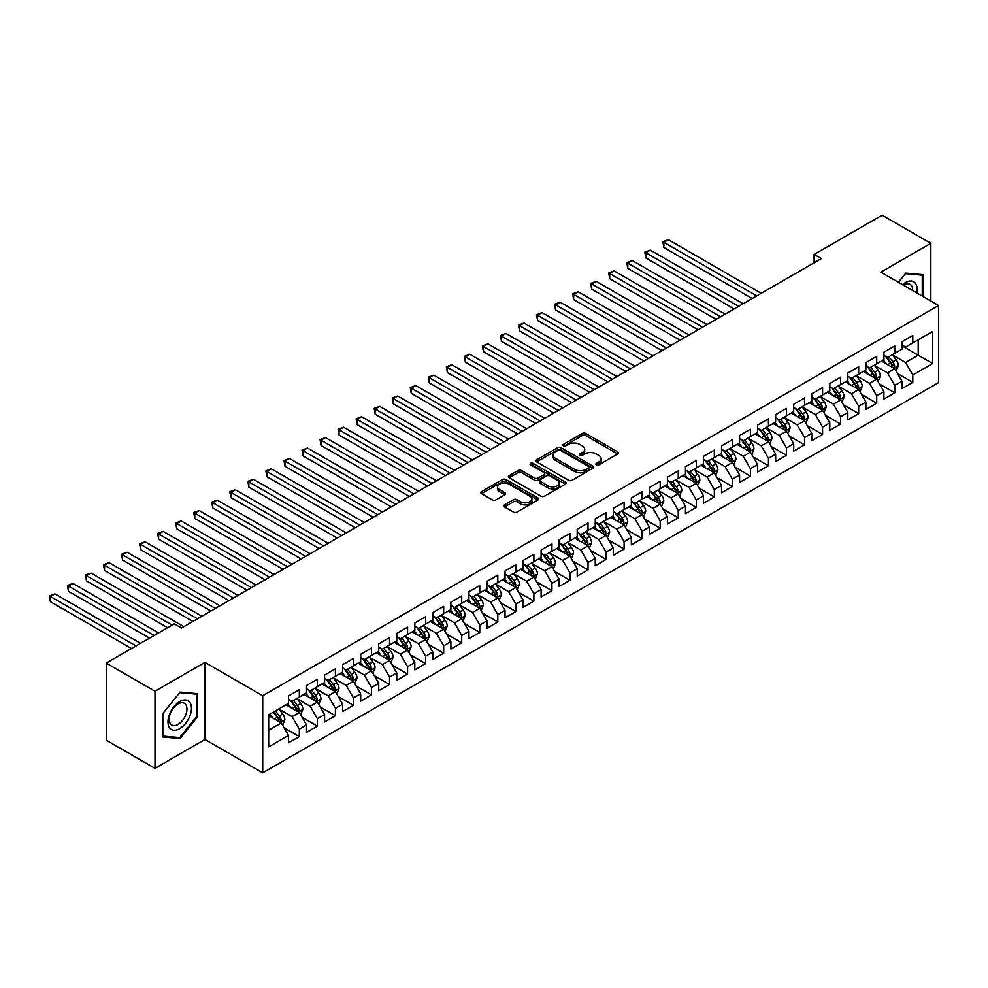 <?xml version="1.0" encoding="UTF-8"?>
<svg xmlns="http://www.w3.org/2000/svg" width="988" height="988" viewBox="0 0 988 988"><rect width="100%" height="100%" fill="white"/><g stroke="black" fill="none" stroke-linecap="round" stroke-linejoin="round"><path stroke-width="1.48" d="M596.369 464.805A1.754 1.013 0 0 0 598.851 464.805L617.673 453.949A2.507 1.445 0 0 0 618.402 452.924A2.507 1.445 0 0 0 617.673 451.899L585.785 433.497A2.507 1.445 0 0 0 582.253 433.497L563.432 444.365A1.754 1.013 0 0 0 562.913 445.069A1.754 1.013 0 0 0 563.432 445.786A1.754 1.013 0 0 0 565.914 445.786L568.347 444.39A8.015 4.631 0 0 1 579.684 444.39L582.34 445.921A8.015 4.631 0 0 1 584.686 449.194A8.015 4.631 0 0 1 582.34 452.467L579.907 453.875A1.754 1.013 0 0 0 579.388 454.579A1.754 1.013 0 0 0 579.907 455.295A1.754 1.013 0 0 0 582.377 455.295L584.822 453.9A8.015 4.631 0 0 1 596.147 453.9L598.814 455.431A8.015 4.631 0 0 1 601.161 458.704A8.015 4.631 0 0 1 598.814 461.976L596.369 463.384A1.754 1.013 0 0 0 595.863 464.088A1.754 1.013 0 0 0 596.369 464.805L596.369 463.384M504.498 504.868A2.507 1.445 0 0 0 503.769 505.893A2.507 1.445 0 0 0 504.498 506.906L513.439 512.08A2.507 1.445 0 0 0 516.983 512.08L537.88 500.014A2.507 1.445 0 0 0 538.621 498.989A2.507 1.445 0 0 0 537.88 497.964L506.004 479.563A2.507 1.445 0 0 0 502.46 479.563L481.564 491.629A2.507 1.445 0 0 0 480.835 492.642A2.507 1.445 0 0 0 481.564 493.667L492.37 499.903A2.507 1.445 0 0 0 495.914 499.903L504.856 494.741A2.507 1.445 0 0 0 505.584 493.716A2.507 1.445 0 0 0 504.856 492.703L499.496 489.603A6.706 3.866 0 0 1 497.532 486.874A6.706 3.866 0 0 1 501.669 483.293A6.706 3.866 0 0 1 508.968 484.132L529.963 496.248A6.706 3.866 0 0 1 531.927 498.989A6.706 3.866 0 0 1 527.79 502.559A6.706 3.866 0 0 1 520.478 501.719L516.983 499.706A2.507 1.445 0 0 0 513.439 499.706L504.498 504.868L504.498 506.906M154.993 691.242L154.993 768.331L204.973 739.481L204.973 662.392L154.993 691.242L106.272 663.121L174.296 623.848L181.508 628.01L821.324 258.621L814.1 254.459L814.1 262.796M204.973 662.392L262.709 695.725L938.6 305.502L938.6 382.591L262.709 772.814L262.709 695.725M930.844 301.019L930.844 243.307L880.864 272.169L938.6 305.502M930.844 243.307L882.123 215.186L814.1 254.459M568.52 480.279A2.507 1.445 0 0 0 572.064 480.279L592.961 468.213A2.507 1.445 0 0 0 593.702 467.188A2.507 1.445 0 0 0 592.961 466.163L561.085 447.762A2.507 1.445 0 0 0 557.541 447.762L536.645 459.828A2.507 1.445 0 0 0 535.916 460.853A2.507 1.445 0 0 0 536.645 461.865L568.52 480.279M531.235 465.187A1.754 1.013 0 0 1 533.014 465.434L533.014 463.347L565.42 482.07A2.507 1.445 0 0 1 566.161 483.083A2.507 1.445 0 0 1 565.42 484.108L544.524 496.174A2.507 1.445 0 0 1 540.979 496.174L509.104 477.772L518.045 472.647L518.045 470.56L509.104 475.722A2.507 1.445 0 0 0 508.375 476.747A2.507 1.445 0 0 0 509.104 477.772L509.104 475.722M518.045 472.647A2.507 1.445 0 0 1 521.59 472.647L521.59 470.56A2.507 1.445 0 0 0 518.045 470.56M521.59 470.56L534.52 478.031A2.507 1.445 0 0 0 538.065 478.031L543.993 474.598A2.507 1.445 0 0 0 544.734 473.573A2.507 1.445 0 0 0 543.993 472.56L530.531 464.78A1.754 1.013 0 0 1 530.025 464.064A1.754 1.013 0 0 1 531.099 463.137A1.754 1.013 0 0 1 533.014 463.347M901.97 345.812L918.21 355.198L918.21 339.773L932.647 331.437L912.801 342.898L912.801 335.5L901.97 341.749L901.97 349.147L894.758 353.321L894.758 345.924L883.927 352.173L883.927 359.57L876.714 363.732L876.714 356.335L865.883 362.584L865.883 369.981L858.671 374.156L858.671 366.758L847.84 373.007L847.84 380.405L840.627 384.567L840.627 377.169L829.797 383.418L829.797 390.816L822.584 394.99L822.584 387.592L811.753 393.841L811.753 401.239L804.541 405.401L804.541 398.003L793.71 404.253L793.71 411.65L786.497 415.825L786.497 408.427L775.666 414.676L775.666 422.074L768.454 426.236L768.454 418.838L757.623 425.087L757.623 432.485L750.411 436.659L750.411 429.261L739.58 435.51L739.58 442.908L732.367 447.07L732.367 439.672L721.536 445.921L721.536 453.319L714.324 457.493L714.324 450.096L703.493 456.345L703.493 463.743L696.281 467.904L696.281 460.507L685.45 466.756L685.45 474.154L678.237 478.328L678.237 470.93L667.406 477.179L667.406 484.577L660.194 488.739L660.194 481.341L649.363 487.59L649.363 494.988L642.151 499.162L642.151 491.765L631.332 498.014L631.332 505.411L624.107 509.573L624.107 502.176L613.289 508.425L613.289 515.822L606.064 519.984L606.064 512.599L595.245 518.848L595.245 526.246L588.021 530.408L588.021 523.01L577.202 529.259L577.202 536.657L569.977 540.819L569.977 533.434L559.159 539.683L559.159 547.08L551.934 551.242L551.934 543.845L541.115 550.094L541.115 557.491L533.891 561.653L533.891 554.268L523.072 560.517L523.072 567.915L515.847 572.077L515.847 564.679L505.029 570.928L505.029 578.326L497.804 582.488L497.804 575.102L486.985 581.352L486.985 588.749L479.76 592.911L479.76 585.514L468.942 591.763L468.942 599.16L461.717 603.322L461.717 595.937L450.899 602.186L450.899 609.571L443.674 613.746L443.674 606.348L432.855 612.597L432.855 619.995L425.63 624.157L425.63 616.759L414.812 623.02L414.812 630.406L407.587 634.58L407.587 627.182L396.768 633.432L396.768 640.829L389.544 644.991L389.544 637.593L378.725 643.855L378.725 651.24L371.5 655.415L371.5 648.017L360.682 654.266L360.682 661.664L353.457 665.826L353.457 658.428L342.638 664.689L342.638 672.075L335.414 676.249L335.414 668.851L324.595 675.1L324.595 682.498L317.37 686.66L317.37 679.262L306.552 685.524L306.552 692.909L299.327 697.083L299.327 689.686L288.508 695.935L288.508 703.333L268.662 714.793L268.662 746.879L288.508 735.418L281.296 722.92L268.662 715.621M932.647 331.437L932.647 363.522L912.801 374.983L905.576 362.485L892.497 354.927M897.549 373.575L912.801 382.381L912.801 374.983M912.801 382.381L901.97 388.63L901.97 381.232L894.758 385.406L887.533 372.896L874.454 365.35M879.505 383.999L894.758 392.804L894.758 385.406M894.758 392.804L883.927 399.053L883.927 391.656L876.714 395.818L869.489 383.319L856.411 375.761M861.462 394.41L876.714 403.215L876.714 395.818M876.714 403.215L865.883 409.464L865.883 402.067L858.671 406.241L851.446 393.73L838.367 386.185M843.419 404.833L858.671 413.639L858.671 406.241M858.671 413.639L847.84 419.888L847.84 412.49L840.627 416.652L833.403 404.154L820.324 396.596M825.375 415.244L840.627 424.05L840.627 416.652M840.627 424.05L829.797 430.299L829.797 422.901L822.584 427.075L815.372 414.565L802.281 407.019M807.332 425.667L822.584 434.461L822.584 427.075M822.584 434.461L811.753 440.722L811.753 433.324L804.541 437.486L797.328 424.988L784.237 417.43M789.289 436.079L804.541 444.884L804.541 437.486M804.541 444.884L793.71 451.133L793.71 443.736L786.497 447.91L779.285 435.399L766.194 427.853M771.245 446.502L786.497 455.295L786.497 447.91M786.497 455.295L775.666 461.557L775.666 454.159L768.454 458.321L761.242 445.823L748.151 438.264M753.202 456.913L768.454 465.719L768.454 458.321M768.454 465.719L757.623 471.968L757.623 464.57L750.411 468.744L743.198 456.234L730.107 448.688M735.158 467.336L750.411 476.13L750.411 468.744M750.411 476.13L739.58 482.391L739.58 474.993L732.367 479.155L725.155 466.657L712.064 459.099M717.115 477.747L732.367 486.553L732.367 479.155M732.367 486.553L721.536 492.802L721.536 485.404L714.324 489.579L707.112 477.068L694.021 469.522M699.084 488.171L714.324 496.964L714.324 489.579M714.324 496.964L703.493 503.225L703.493 495.828L696.281 499.99L689.068 487.492L675.977 479.933M681.041 498.582L696.281 507.387L696.281 499.99M696.281 507.387L685.45 513.637L685.45 506.239L678.237 510.413L671.025 497.903L657.934 490.357M662.997 509.005L678.237 517.798L678.237 510.413M678.237 517.798L667.406 524.048L667.406 516.662L660.194 520.824L652.982 508.326L639.891 500.768M644.954 519.416L660.194 528.222L660.194 520.824M660.194 528.222L649.363 534.471L649.363 527.073L642.151 531.235L634.938 518.737L621.847 511.191M626.911 529.84L642.151 538.633L642.151 531.235M642.151 538.633L631.332 544.882L631.332 537.497L624.107 541.659L616.895 529.16L603.816 521.602M608.867 540.251L624.107 549.056L624.107 541.659M624.107 549.056L613.289 555.305L613.289 547.908L606.064 552.07L598.851 539.572L585.773 532.026M590.824 550.674L606.064 559.467L606.064 552.07M606.064 559.467L595.245 565.716L595.245 558.331L588.021 562.493L580.808 549.995L567.73 542.437M572.781 561.085L588.021 569.891L588.021 562.493M588.021 569.891L577.202 576.14L577.202 568.742L569.977 572.904L562.765 560.406L549.686 552.86M554.737 571.509L569.977 580.302L569.977 572.904M569.977 580.302L559.159 586.551L559.159 579.166L551.934 583.328L544.721 570.829L531.643 563.271M536.694 581.92L551.934 590.725L551.934 583.328M551.934 590.725L541.115 596.974L541.115 589.577L533.891 593.739L526.678 581.24L513.599 573.695M518.651 592.343L533.891 601.136L533.891 593.739M533.891 601.136L523.072 607.385L523.072 600L515.847 604.162L508.635 591.664L495.556 584.106M500.607 602.754L515.847 611.56L515.847 604.162M515.847 611.56L505.029 617.809L505.029 610.411L497.804 614.573L490.591 602.075L477.513 594.529M482.564 613.178L497.804 621.971L497.804 614.573M497.804 621.971L486.985 628.22L486.985 620.822L479.76 624.996L472.548 612.498L459.469 604.94M464.521 623.589L479.76 632.394L479.76 624.996M479.76 632.394L468.942 638.643L468.942 631.246L461.717 635.408L454.505 622.909L441.426 615.363M446.477 634.012L461.717 642.805L461.717 635.408M461.717 642.805L450.899 649.054L450.899 641.657L443.674 645.831L436.461 633.333L423.383 625.774M428.434 644.423L443.674 653.229L443.674 645.831M443.674 653.229L432.855 659.478L432.855 652.08L425.63 656.242L418.418 643.744L405.339 636.198M410.391 654.846L425.63 663.64L425.63 656.242M425.63 663.64L414.812 669.889L414.812 662.491L407.587 666.665L400.375 654.167L387.296 646.609M392.347 665.257L407.587 674.063L407.587 666.665M407.587 674.063L396.768 680.312L396.768 672.914L389.544 677.076L382.331 664.578L369.253 657.032M374.304 675.669L389.544 684.474L389.544 677.076M389.544 684.474L378.725 690.723L378.725 683.326L371.5 687.5L364.288 675.002L351.209 667.443M356.26 686.092L371.5 694.897L371.5 687.5M371.5 694.897L360.682 701.147L360.682 693.749L353.457 697.911L346.245 685.413L333.166 677.867M338.217 696.503L353.457 705.309L353.457 697.911M353.457 705.309L342.638 711.558L342.638 704.16L335.414 708.334L328.201 695.836L315.123 688.278M320.174 706.926L335.414 715.732L335.414 708.334M335.414 715.732L324.595 721.981L324.595 714.583L317.37 718.745L310.158 706.247L297.079 698.701M302.13 717.337L317.37 726.143L317.37 718.745M317.37 726.143L306.552 732.392L306.552 724.994L299.327 729.169L292.115 716.67L279.036 709.112M284.087 727.761L299.327 736.566L299.327 729.169M299.327 736.566L288.508 742.815L288.508 735.418M288.508 699.171L292.115 701.245L299.327 697.083M268.662 730.206L281.296 722.92M306.552 688.747L310.158 690.834L317.37 686.66M292.115 716.67L299.327 712.496L285.977 704.79M306.552 724.994L299.327 712.496M324.595 678.336L328.201 680.411L335.414 676.249M310.158 706.247L317.37 702.085L304.02 694.379M324.595 714.583L317.37 702.085M342.638 667.913L346.245 670L353.457 665.826M328.201 695.836L335.414 691.662L322.063 683.955M342.638 704.16L335.414 691.662M360.682 657.502L364.288 659.576L371.5 655.415M346.245 685.413L353.457 681.251L340.107 673.544M360.682 693.749L353.457 681.251M378.725 647.078L382.331 649.165L389.544 644.991M364.288 675.002L371.5 670.827L358.15 663.121M378.725 683.326L371.5 670.827M396.768 636.667L400.375 638.742L407.587 634.58M382.331 664.578L389.544 660.416L376.193 652.71M396.768 672.914L389.544 660.416M414.812 626.244L418.418 628.331L425.63 624.157M400.375 654.167L407.587 649.993L394.237 642.286M414.812 662.491L407.587 649.993M432.855 615.833L436.461 617.908L443.674 613.746M418.418 643.744L425.63 639.582L412.28 631.875M432.855 652.08L425.63 639.582M450.899 605.409L454.505 607.496L461.717 603.322M436.461 633.333L443.674 629.158L430.323 621.452M450.899 641.657L443.674 629.158M468.942 594.998L472.548 597.073L479.76 592.911M454.505 622.909L461.717 618.747L448.367 611.041M468.942 631.246L461.717 618.747M486.985 584.575L490.591 586.662L497.804 582.488M472.548 612.498L479.76 608.324L466.41 600.618M486.985 620.822L479.76 608.324M505.029 574.164L508.635 576.239L515.847 572.077M490.591 602.075L497.804 597.913L484.453 590.207M505.029 610.411L497.804 597.913M523.072 563.74L526.678 565.828L533.891 561.653M508.635 591.664L515.847 587.49L502.497 579.783M523.072 600L515.847 587.49M541.115 553.329L544.721 555.404L551.934 551.242M526.678 581.24L533.891 577.078L520.54 569.372M541.115 589.577L533.891 577.078M559.159 542.906L562.765 544.993L569.977 540.819M544.721 570.829L551.934 566.655L538.584 558.949M559.159 579.166L551.934 566.655M577.202 532.495L580.808 534.57L588.021 530.408M562.765 560.406L569.977 556.244L556.627 548.538M577.202 568.742L569.977 556.244M595.245 522.072L598.851 524.159L606.064 519.984M580.808 549.995L588.021 545.821L574.67 538.114M595.245 558.331L588.021 545.821M613.289 511.661L616.895 513.735L624.107 509.573M598.851 539.572L606.064 535.41L592.714 527.703M613.289 547.908L606.064 535.41M631.332 501.237L634.938 503.324L642.151 499.162M616.895 529.16L624.107 524.986L610.757 517.28M631.332 537.497L624.107 524.986M649.363 490.826L652.982 492.901L660.194 488.739M634.938 518.737L642.151 514.575L628.8 506.869M649.363 527.073L642.151 514.575M667.406 480.403L671.025 482.49L678.237 478.328M652.982 508.326L660.194 504.152L646.844 496.445M667.406 516.662L660.194 504.152M685.45 469.992L689.068 472.066L696.281 467.904M671.025 497.903L678.237 493.741L664.887 486.034M685.45 506.239L678.237 493.741M703.493 459.568L707.112 461.655L714.324 457.493M689.068 487.492L696.281 483.317L682.93 475.611M703.493 495.828L696.281 483.317M721.536 449.157L725.155 451.232L732.367 447.07M707.112 477.068L714.324 472.906L700.974 465.2M721.536 485.404L714.324 472.906M739.58 438.734L743.198 440.821L750.411 436.659M725.155 466.657L732.367 462.483L719.017 454.776M739.58 474.993L732.367 462.483M757.623 428.323L761.242 430.398L768.454 426.236M743.198 456.234L750.411 452.072L737.06 444.365M757.623 464.57L750.411 452.072M775.666 417.899L779.285 419.986L786.497 415.825M761.242 445.823L768.454 441.648L755.104 433.942M775.666 454.159L768.454 441.648M793.71 407.488L797.328 409.575L804.541 405.401M779.285 435.399L786.497 431.237L773.147 423.531M793.71 443.736L786.497 431.237M811.753 397.065L815.372 399.152L822.584 394.99M797.328 424.988L804.541 420.814L791.19 413.108M811.753 433.324L804.541 420.814M829.797 386.654L833.403 388.741L840.627 384.567M815.372 414.565L822.584 410.403L809.234 402.696M829.797 422.901L822.584 410.403M847.84 376.23L851.446 378.318L858.671 374.156M833.403 404.154L840.627 399.992L827.277 392.273M847.84 412.49L840.627 399.992M865.883 365.819L869.489 367.906L876.714 363.732M851.446 393.73L858.671 389.568L845.32 381.862M865.883 402.067L858.671 389.568M883.927 355.396L887.533 357.483L894.758 353.321M869.489 383.319L876.714 379.157L863.364 371.439M883.927 391.656L876.714 379.157M901.97 344.985L905.576 347.072L912.801 342.898M887.533 372.896L894.758 368.734L881.407 361.028M901.97 381.232L894.758 368.734M106.272 663.121L106.272 740.21L154.993 768.331M204.973 739.481L262.709 772.814M905.576 362.485L918.21 355.198L932.647 363.522M923.175 296.598L923.175 274.676L905.761 273.12L898.388 282.284M197.477 716.868L197.477 693.65L180.063 692.094L162.662 713.756L162.662 736.974L180.063 738.53L197.477 716.868L196.575 716.349M597.073 465.052L598.814 464.051A8.015 4.631 0 0 0 601.161 460.779L601.161 458.704M584.686 449.194L584.686 451.269A8.015 4.631 0 0 1 582.34 454.542L580.598 455.542M617.636 453.961L585.785 435.585A2.507 1.445 0 0 0 582.253 435.585L564.136 446.033M592.936 468.226L561.085 449.849A2.507 1.445 0 0 0 557.541 449.849L536.682 461.89L536.645 459.828M588.539 467.904A1.754 1.013 0 0 0 589.046 467.188A1.754 1.013 0 0 0 588.539 466.472L560.554 450.318A1.754 1.013 0 0 0 558.072 450.318L555.503 451.8A8.015 4.631 0 0 0 553.157 455.073A8.015 4.631 0 0 0 555.503 458.346L574.633 469.386A8.015 4.631 0 0 0 585.97 469.386L588.539 467.904L588.539 469.992A1.754 1.013 0 0 0 589.046 469.275L589.046 467.188M553.157 455.073L553.157 457.16A8.015 4.631 0 0 0 555.503 460.42L555.503 458.346M588.539 469.992L585.97 471.474A8.015 4.631 0 0 1 574.633 471.474L555.503 460.42M521.59 472.647L534.52 480.106A2.507 1.445 0 0 0 538.065 480.106L543.993 476.685A2.507 1.445 0 0 0 544.734 475.66L544.734 473.573M533.014 465.434L565.395 484.132M547.932 485.775A6.706 3.866 0 0 0 555.231 486.615A6.706 3.866 0 0 0 559.369 483.033A6.706 3.866 0 0 0 557.405 480.304L550.02 476.031A2.507 1.445 0 0 0 546.475 476.031L540.535 479.452A2.507 1.445 0 0 0 539.806 480.477A2.507 1.445 0 0 0 540.535 481.502L547.932 485.775L547.932 487.85A6.706 3.866 0 0 0 555.231 488.69A6.706 3.866 0 0 0 559.369 485.12L559.369 483.033M539.806 480.477L539.806 482.564A2.507 1.445 0 0 0 540.535 483.589L540.535 481.502M547.932 487.85L540.535 483.589M531.927 498.989L531.927 501.077A6.706 3.866 0 0 1 527.79 504.646A6.706 3.866 0 0 1 520.478 503.806L516.983 501.781A2.507 1.445 0 0 0 513.439 501.781L504.535 506.93M497.532 486.874L497.532 488.949A6.706 3.866 0 0 0 499.496 491.691L499.496 489.603M504.819 494.766L499.496 491.691M537.855 500.027L506.004 481.638A2.507 1.445 0 0 0 502.46 481.638L481.601 493.691L481.564 491.629M178.223 737.468L180.063 738.53M896.091 371.043L898.327 365.585A6.768 3.903 -120 0 0 896.165 359.83L892.337 354.717M886.224 363.806L883.309 359.916M761.242 293.312L668.37 239.701L663.862 242.307L663.862 247.506L752.214 298.524M893.485 367.993L894.671 365.881A6.768 3.903 -120 0 0 892.744 361.806L888.904 356.693M886.718 357.014L891.46 363.337A3.446 1.988 60 0 1 892.078 364.374L894.671 365.881M885.532 356.322L890.571 363.065A6.768 3.903 60 0 1 892.51 367.128L892.646 367.524M663.862 247.506L662.862 241.727L756.722 295.918M662.862 241.727L668.37 239.701M878.048 381.467L880.283 376.008A6.768 3.903 -120 0 0 878.122 370.253L874.294 365.128M868.18 374.23L865.266 370.339M743.198 303.736L650.326 250.112L645.819 252.718L645.819 257.93L734.17 308.935M875.442 378.416L876.628 376.292A6.768 3.903 -120 0 0 874.701 372.229L870.86 367.116M868.674 367.425L873.417 373.748A3.446 1.988 60 0 1 874.034 374.798L876.628 376.292M867.489 366.746L872.528 373.476A6.768 3.903 60 0 1 874.466 377.54L874.602 377.935M645.819 257.93L644.818 252.15L738.678 306.342M644.818 252.15L650.326 250.112M860.005 391.878L862.24 386.419A6.768 3.903 -120 0 0 860.079 380.664L856.25 375.551M850.137 384.641L847.222 380.751M725.155 314.147L632.283 260.536L627.775 263.141L627.775 268.341L716.127 319.359M857.399 388.827L858.584 386.716A6.768 3.903 -120 0 0 856.658 382.64L852.817 377.527M850.631 377.848L855.373 384.171A3.446 1.988 60 0 1 855.991 385.209L858.584 386.716M849.445 377.157L854.484 383.9A6.768 3.903 60 0 1 856.423 387.963L856.559 388.358M627.775 268.341L626.775 262.561L720.635 316.753M626.775 262.561L632.283 260.536M916.765 292.893A16.586 9.571 120 0 0 915.555 283.494A16.586 9.571 120 0 0 902.513 284.668M912.628 290.509A12.56 7.249 120 0 0 911.442 285.606A12.56 7.249 120 0 0 910.034 284.297A12.56 7.249 120 0 0 903.365 285.162M898.425 282.309L905.403 273.639L922.273 275.146L922.273 296.079M921.149 274.491L922.273 275.146M169.553 727.736A16.586 9.571 120 0 0 185.571 723.451A16.586 9.571 120 0 0 189.869 702.468A16.586 9.571 120 0 0 173.839 706.766A16.586 9.571 120 0 0 169.553 727.736M170.368 723.722A12.56 7.249 120 0 0 171.788 725.031A12.56 7.249 120 0 0 183.472 719.165A12.56 7.249 120 0 0 185.756 704.592A12.56 7.249 120 0 0 184.336 703.283A12.56 7.249 120 0 0 172.653 709.137A12.56 7.249 120 0 0 170.368 723.722M179.705 692.613L196.575 694.119L196.575 716.609L179.705 737.591L162.835 736.085L162.835 713.595L179.705 692.613M195.463 693.465L196.575 694.119M841.961 402.301L844.197 396.843A6.768 3.903 -120 0 0 842.035 391.087L838.207 385.962M832.094 395.064L829.191 391.174M707.112 324.57L614.24 270.947L609.732 273.553L609.732 278.764L698.084 329.77M839.355 399.251L840.553 397.127A6.768 3.903 -120 0 0 838.614 393.063L834.774 387.938M832.588 388.259L837.33 394.583A3.446 1.988 60 0 1 837.948 395.632L840.553 397.127M831.402 387.58L836.441 394.311A6.768 3.903 60 0 1 838.38 398.374L838.516 398.769M609.732 278.764L608.731 272.984L702.591 327.176M608.731 272.984L614.24 270.947M823.918 412.712L826.153 407.254A6.768 3.903 -120 0 0 823.992 401.499L820.164 396.386M814.05 405.475L811.148 401.585M689.068 334.981L596.196 281.37L591.689 283.976L591.689 289.175L680.04 340.193M821.312 409.662L822.51 407.55A6.768 3.903 -120 0 0 820.571 403.475L816.73 398.362M814.544 398.683L819.287 404.994A3.446 1.988 60 0 1 819.904 406.043L822.51 407.55M813.359 397.991L818.397 404.722A6.768 3.903 60 0 1 820.336 408.797L820.472 409.193M591.689 289.175L590.688 283.395L684.548 337.587M590.688 283.395L596.196 281.37M805.875 423.136L808.11 417.677A6.768 3.903 -120 0 0 805.949 411.922L802.12 406.797M796.007 415.899L793.105 412.008M671.025 345.405L578.153 291.781L573.645 294.387L573.645 299.599L661.997 350.604M803.269 420.085L804.467 417.961A6.768 3.903 -120 0 0 802.528 413.898L798.687 408.773M796.501 409.094L801.243 415.417A3.446 1.988 60 0 1 801.861 416.467L804.467 417.961M795.315 408.415L800.366 415.145A6.768 3.903 60 0 1 802.293 419.208L802.429 419.604M573.645 299.599L572.645 293.819L666.505 347.998M572.645 293.819L578.153 291.781M787.831 433.547L790.067 428.088A6.768 3.903 -120 0 0 787.905 422.333L784.077 417.22M777.964 426.31L775.061 422.419M652.982 355.816L560.11 302.204L555.602 304.81L555.602 310.01L643.954 361.028M785.225 430.496L786.423 428.384A6.768 3.903 -120 0 0 784.484 424.309L780.644 419.196M778.458 419.517L783.2 425.828A3.446 1.988 60 0 1 783.817 426.878L786.423 428.384M777.272 418.826L782.323 425.556A6.768 3.903 60 0 1 784.25 429.632L784.386 430.015M555.602 310.01L554.601 304.23L648.461 358.422M554.601 304.23L560.11 302.204M769.788 443.97L772.023 438.511A6.768 3.903 -120 0 0 769.862 432.744L766.033 427.631M759.933 436.733L757.018 432.843M634.938 366.239L542.066 312.616L537.558 315.221L537.558 320.433L625.91 371.439M767.182 440.92L768.38 438.796A6.768 3.903 -120 0 0 766.441 434.732L762.613 429.607M760.414 429.928L765.157 436.251A3.446 1.988 60 0 1 765.774 437.301L768.38 438.796M759.229 429.249L764.28 435.98A6.768 3.903 60 0 1 766.206 440.043L766.342 440.438M537.558 320.433L536.558 314.653L630.418 368.833M536.558 314.653L542.066 312.616M751.745 454.381L753.98 448.923A6.768 3.903 -120 0 0 751.819 443.167L747.99 438.055M741.889 447.144L738.975 443.254M616.895 376.65L524.023 323.039L519.515 325.645L519.515 330.844L607.867 381.862M749.139 451.331L750.337 449.219A6.768 3.903 -120 0 0 748.398 445.143L744.569 440.031M742.371 440.352L747.113 446.662A3.446 1.988 60 0 1 747.731 447.712L750.337 449.219M741.185 439.66L746.236 446.391A6.768 3.903 60 0 1 748.163 450.466L748.299 450.849M519.515 330.844L518.515 325.064L612.375 379.256M518.515 325.064L524.023 323.039M733.701 464.805L735.937 459.346A6.768 3.903 -120 0 0 733.775 453.578L729.947 448.466M723.846 457.568L720.931 453.677M598.851 387.074L505.98 333.45L501.472 336.056L501.472 341.268L589.824 392.273M731.095 461.754L732.293 459.63A6.768 3.903 -120 0 0 730.354 455.567L726.526 450.442M724.328 450.763L729.07 457.086A3.446 1.988 60 0 1 729.687 458.136L732.293 459.63M723.142 450.083L728.193 456.814A6.768 3.903 60 0 1 730.12 460.877L730.255 461.273M501.472 341.268L500.471 335.488L594.331 389.667M500.471 335.488L505.98 333.45M715.658 475.216L717.893 469.757A6.768 3.903 -120 0 0 715.744 464.002L711.903 458.889M705.803 467.979L702.888 464.088M580.808 397.485L487.936 343.873L483.428 346.479L483.428 351.679L571.78 402.696M713.052 472.165L714.25 470.053A6.768 3.903 -120 0 0 712.311 465.978L708.482 460.865M706.284 461.186L711.027 467.497A3.446 1.988 60 0 1 711.644 468.547L714.25 470.053M705.099 460.494L710.15 467.225A6.768 3.903 60 0 1 712.076 471.301L712.212 471.684M483.428 351.679L482.44 345.899L576.288 400.091M482.44 345.899L487.936 343.873M697.614 485.639L699.85 480.18A6.768 3.903 -120 0 0 697.701 474.413L693.86 469.3M687.759 478.402L684.845 474.512M562.765 407.908L469.893 354.284L465.385 356.89L465.385 362.102L553.737 413.108M695.009 482.589L696.207 480.464A6.768 3.903 -120 0 0 694.268 476.401L690.439 471.276M688.241 471.597L692.983 477.92A3.446 1.988 60 0 1 693.601 478.97L696.207 480.464M687.055 470.918L692.106 477.649A6.768 3.903 60 0 1 694.033 481.712L694.169 482.107M465.385 362.102L464.397 356.322L558.245 410.502M464.397 356.322L469.893 354.284M679.571 496.05L681.806 490.591A6.768 3.903 -120 0 0 679.658 484.836L675.817 479.723M669.716 488.813L666.801 484.923M544.721 418.319L451.849 364.708L447.342 367.314L447.342 372.513L535.694 423.531M676.965 493L678.163 490.888A6.768 3.903 -120 0 0 676.224 486.812L672.396 481.699M670.197 482.021L674.94 488.331A3.446 1.988 60 0 1 675.557 489.381L678.163 490.888M669.012 481.329L674.063 488.06A6.768 3.903 60 0 1 675.99 492.135L676.125 492.518M447.342 372.513L446.354 366.733L540.214 420.925M446.354 366.733L451.849 364.708M661.528 506.474L663.763 501.015A6.768 3.903 -120 0 0 661.614 495.247L657.773 490.134M651.672 499.236L648.758 495.346M526.678 428.743L433.806 375.119L429.298 377.725L429.298 382.936L517.65 433.942M658.922 503.423L660.12 501.299A6.768 3.903 -120 0 0 658.181 497.236L654.352 492.11M652.154 492.432L656.897 498.755A3.446 1.988 60 0 1 657.514 499.805L660.12 501.299M650.969 491.752L656.02 498.483A6.768 3.903 60 0 1 657.946 502.546L658.082 502.941M429.298 382.936L428.31 377.157L522.17 431.336M428.31 377.157L433.806 375.119M643.484 516.885L645.72 511.426A6.768 3.903 -120 0 0 643.571 505.671L639.73 500.558M633.629 509.647L630.715 505.757M508.635 439.154L415.763 385.542L411.255 388.136L411.255 393.348L499.607 444.365M640.879 513.834L642.077 511.71A6.768 3.903 -120 0 0 640.138 507.647L636.309 502.534M634.111 502.855L638.853 509.166A3.446 1.988 60 0 1 639.483 510.216L642.077 511.71M632.925 502.163L637.976 508.894A6.768 3.903 60 0 1 639.903 512.97L640.039 513.352M411.255 393.348L410.267 387.568L504.127 441.76M410.267 387.568L415.763 385.542M625.441 527.308L627.676 521.849A6.768 3.903 -120 0 0 625.528 516.082L621.687 510.969M615.586 520.071L612.671 516.181M490.591 449.577L397.719 395.953L393.212 398.559L393.212 403.771L481.564 454.776M622.835 524.258L624.033 522.133A6.768 3.903 -120 0 0 622.094 518.07L618.266 512.945M616.08 513.266L620.81 519.589A3.446 1.988 60 0 1 621.44 520.639L624.033 522.133M614.882 512.587L619.933 519.317A6.768 3.903 60 0 1 621.86 523.381L622.008 523.776M393.212 403.771L392.224 397.991L486.084 452.171M392.224 397.991L397.719 395.953M607.398 537.719L609.633 532.26A6.768 3.903 -120 0 0 607.484 526.505L603.643 521.392M597.542 530.482L594.628 526.592M472.548 459.988L379.676 406.377L375.168 408.97L375.168 414.182L463.52 465.2M604.792 534.669L605.99 532.544A6.768 3.903 -120 0 0 604.051 528.481L600.222 523.368M598.036 523.689L602.766 530A3.446 1.988 60 0 1 603.396 531.05L605.99 532.544M596.838 522.998L601.89 529.729A6.768 3.903 60 0 1 603.816 533.804L603.964 534.187M375.168 414.182L374.18 408.402L468.04 462.594M374.18 408.402L379.676 406.377M589.354 548.142L591.59 542.684A6.768 3.903 -120 0 0 589.441 536.916L585.6 531.803M579.499 540.905L576.584 537.015M454.505 470.399L361.633 416.788L357.125 419.394L357.125 424.605L445.477 475.611M586.749 545.092L587.946 542.968A6.768 3.903 -120 0 0 586.008 538.905L582.179 533.779M579.993 534.1L584.723 540.424A3.446 1.988 60 0 1 585.353 541.473L587.946 542.968M578.795 533.421L583.846 540.152A6.768 3.903 60 0 1 585.773 544.215L585.921 544.61M357.125 424.605L356.137 418.826L449.997 473.005M356.137 418.826L361.633 416.788M571.311 558.553L573.546 553.095A6.768 3.903 -120 0 0 571.397 547.34L567.557 542.227M561.456 551.316L558.541 547.426M436.461 480.823L343.589 427.211L339.082 429.805L339.082 435.016L427.434 486.034M568.705 555.503L569.903 553.379A6.768 3.903 -120 0 0 567.964 549.316L564.136 544.203M561.95 544.524L566.68 550.835A3.446 1.988 60 0 1 567.31 551.884L569.903 553.379M560.752 543.832L565.803 550.563A6.768 3.903 60 0 1 567.73 554.639L567.878 555.021M339.082 435.016L338.094 429.237L431.954 483.428M338.094 429.237L343.589 427.211M553.268 568.977L555.503 563.518A6.768 3.903 -120 0 0 553.354 557.751L549.513 552.638M543.412 561.74L540.498 557.85M418.418 491.234L325.546 437.622L321.038 440.228L321.038 445.44L409.39 496.445M550.662 565.926L551.86 563.802A6.768 3.903 -120 0 0 549.921 559.739L546.092 554.614M543.906 554.935L548.636 561.258A3.446 1.988 60 0 1 549.266 562.308L551.86 563.802M542.708 554.256L547.76 560.986A6.768 3.903 60 0 1 549.699 565.05L549.834 565.445M321.038 445.44L320.05 439.66L413.91 493.839M320.05 439.66L325.546 437.622M535.224 579.388L537.46 573.929A6.768 3.903 -120 0 0 535.311 568.174L531.47 563.061M525.369 572.151L522.454 568.261M400.375 501.657L307.503 448.046L302.995 450.639L302.995 455.851L391.347 506.869M532.618 576.337L533.816 574.213A6.768 3.903 -120 0 0 531.877 570.15L528.049 565.037M525.863 565.358L530.593 571.669A3.446 1.988 60 0 1 531.223 572.719L533.816 574.213M524.665 564.667L529.716 571.397A6.768 3.903 60 0 1 531.655 575.473L531.791 575.856M302.995 455.851L302.007 450.071L395.867 504.263M302.007 450.071L307.503 448.046M517.181 589.811L519.416 584.353A6.768 3.903 -120 0 0 517.267 578.585L513.427 573.472M507.326 582.574L504.411 578.684M382.331 512.068L289.459 458.457L284.952 461.063L284.952 466.274L373.303 517.28M514.575 586.761L515.773 584.637A6.768 3.903 -120 0 0 513.834 580.574L510.006 575.448M507.82 575.769L512.55 582.093A3.446 1.988 60 0 1 513.18 583.142L515.773 584.637M506.622 575.09L511.673 581.821A6.768 3.903 60 0 1 513.612 585.884L513.748 586.279M284.952 466.274L283.964 460.494L377.824 514.674M283.964 460.494L289.459 458.457M499.138 600.222L501.373 594.764A6.768 3.903 -120 0 0 499.224 589.009L495.383 583.896M489.282 592.985L486.368 589.095M364.288 522.491L271.416 468.88L266.908 471.474L266.908 476.685L355.26 527.703M496.532 597.172L497.73 595.048A6.768 3.903 -120 0 0 495.791 590.985L491.962 585.872M489.776 586.193L494.506 592.504A3.446 1.988 60 0 1 495.136 593.553L497.73 595.048M488.578 585.501L493.63 592.232A6.768 3.903 60 0 1 495.568 596.307L495.704 596.69M266.908 476.685L265.92 470.906L359.78 525.097M265.92 470.906L271.416 468.88M481.094 610.646L483.33 605.187A6.768 3.903 -120 0 0 481.181 599.42L477.34 594.307M471.239 603.409L468.324 599.518M346.245 532.903L253.373 479.291L248.865 481.897L248.865 487.109L337.217 538.114M478.488 607.595L479.686 605.471A6.768 3.903 -120 0 0 477.747 601.408L473.919 596.283M471.733 596.604L476.463 602.927A3.446 1.988 60 0 1 477.093 603.977L479.686 605.471M470.535 595.912L475.586 602.655A6.768 3.903 60 0 1 477.525 606.718L477.661 607.114M248.865 487.109L247.877 481.317L341.737 535.508M247.877 481.317L253.373 479.291M463.051 621.057L465.299 615.598A6.768 3.903 -120 0 0 463.137 609.843L459.296 604.718M453.196 613.82L450.281 609.929M328.201 543.326L235.329 489.715L230.822 492.308L230.822 497.52L319.186 548.538M460.445 618.006L461.643 615.882A6.768 3.903 -120 0 0 459.704 611.819L455.876 606.706M453.69 607.027L458.42 613.338A3.446 1.988 60 0 1 459.05 614.388L461.643 615.882M452.492 606.336L457.543 613.066A6.768 3.903 60 0 1 459.482 617.142L459.618 617.525M230.822 497.52L229.834 491.74L323.694 545.932M229.834 491.74L235.329 489.715M445.008 631.48L447.255 626.022A6.768 3.903 -120 0 0 445.094 620.254L441.253 615.141M435.152 624.243L432.238 620.353M310.158 553.737L217.286 500.126L212.778 502.731L212.778 507.943L301.142 558.949M442.402 628.43L443.6 626.306A6.768 3.903 -120 0 0 441.661 622.242L437.832 617.117M435.646 617.438L440.376 623.761A3.446 1.988 60 0 1 441.006 624.799L443.6 626.306M434.448 616.747L439.499 623.49A6.768 3.903 60 0 1 441.438 627.553L441.574 627.948M212.778 507.943L211.79 502.151L305.65 556.343M211.79 502.151L217.286 500.126M426.964 641.891L429.212 636.433A6.768 3.903 -120 0 0 427.051 630.677L423.21 625.552M417.109 634.654L414.194 630.764M292.115 564.16L199.243 510.537L194.735 513.143L194.735 518.354L283.099 569.372M424.358 638.841L425.556 636.717A6.768 3.903 -120 0 0 423.617 632.653L419.789 627.541M417.603 627.862L422.333 634.173A3.446 1.988 60 0 1 422.963 635.222L425.556 636.717M416.405 627.17L421.456 633.901A6.768 3.903 60 0 1 423.395 637.976L423.531 638.359M194.735 518.354L193.747 512.574L287.607 566.766M193.747 512.574L199.243 510.537M408.921 652.315L411.169 646.844A6.768 3.903 -120 0 0 409.007 641.089L405.166 635.976M399.066 645.078L396.151 641.187M274.071 574.571L181.199 520.96L176.691 523.566L176.691 528.778L265.056 579.783M406.315 649.264L407.513 647.14A6.768 3.903 -120 0 0 405.574 643.077L401.746 637.952M399.56 638.273L404.29 644.596A3.446 1.988 60 0 1 404.919 645.633L407.513 647.14M398.362 637.581L403.413 644.324A6.768 3.903 60 0 1 405.352 648.387L405.488 648.783M176.691 528.778L175.703 522.985L269.563 577.177M175.703 522.985L181.199 520.96M390.89 662.726L393.125 657.267A6.768 3.903 -120 0 0 390.964 651.512L387.135 646.387M381.022 655.489L378.108 651.598M256.028 584.995L163.156 531.371L158.648 533.977L158.648 539.189L247.012 590.207M388.272 659.675L389.47 657.551A6.768 3.903 -120 0 0 387.531 653.488L383.702 648.375M381.516 648.696L386.246 655.007A3.446 1.988 60 0 1 386.876 656.057L389.47 657.551M380.318 648.005L385.369 654.735A6.768 3.903 60 0 1 387.308 658.811L387.444 659.194M158.648 539.189L157.66 533.409L251.52 587.601M157.66 533.409L163.156 531.371M372.846 673.137L375.082 667.678A6.768 3.903 -120 0 0 372.921 661.923L369.092 656.81M362.979 665.912L360.064 662.022M237.984 595.406L145.113 541.795L140.605 544.4L140.605 549.612L228.969 600.618M370.228 670.099L371.426 667.974A6.768 3.903 -120 0 0 369.487 663.899L365.659 658.786M363.473 659.107L368.203 665.43A3.446 1.988 60 0 1 368.833 666.468L371.426 667.974M362.275 658.416L367.326 665.159A6.768 3.903 60 0 1 369.265 669.222L369.401 669.617M140.605 549.612L139.617 543.82L233.477 598.012M139.617 543.82L145.113 541.795M354.803 683.56L357.039 678.101A6.768 3.903 -120 0 0 354.877 672.346L351.049 667.221M344.936 676.323L342.021 672.433M219.941 605.829L127.082 552.206L122.561 554.811L122.561 560.023L210.926 611.041M352.185 680.51L353.383 678.385A6.768 3.903 -120 0 0 351.444 674.322L347.615 669.209M345.43 669.531L350.16 675.841A3.446 1.988 60 0 1 350.789 676.891L353.383 678.385M344.244 668.839L349.283 675.57A6.768 3.903 60 0 1 351.222 679.645L351.358 680.028M122.561 560.023L121.573 554.243L215.433 608.435M121.573 554.243L127.082 552.206M336.76 693.971L338.995 688.513A6.768 3.903 -120 0 0 336.834 682.757L333.005 677.645M326.892 686.746L323.978 682.856M201.898 616.24L109.038 562.629L104.518 565.235L104.518 570.447L192.882 621.452M334.142 690.933L335.34 688.809A6.768 3.903 -120 0 0 333.401 684.733L329.572 679.62M327.386 679.942L332.116 686.265A3.446 1.988 60 0 1 332.746 687.302L335.34 688.809M326.201 679.25L331.239 685.993A6.768 3.903 60 0 1 333.178 690.056L333.314 690.451M104.518 570.447L103.53 564.654L197.39 618.846M103.53 564.654L109.038 562.629M318.716 704.395L320.952 698.936A6.768 3.903 -120 0 0 318.791 693.181L314.962 688.056M308.849 697.158L305.934 693.267M183.854 626.664L90.995 573.04L86.475 575.646L86.475 580.858L167.614 627.701M316.098 701.344L317.296 699.22A6.768 3.903 -120 0 0 315.357 695.157L311.529 690.044M309.343 690.353L314.073 696.676A3.446 1.988 60 0 1 314.703 697.726L317.296 699.22M308.157 689.673L313.196 696.404A6.768 3.903 60 0 1 315.135 700.48L315.271 700.863M86.475 580.858L85.487 575.078L172.134 625.095M85.487 575.078L90.995 573.04M300.673 714.806L302.908 709.347A6.768 3.903 -120 0 0 300.747 703.592L296.919 698.479M290.805 707.581L287.891 703.691M158.599 632.913L72.951 583.463L68.431 586.069L68.431 591.281L149.571 638.125M298.055 711.768L299.253 709.643A6.768 3.903 -120 0 0 297.314 705.568L293.485 700.455M291.299 700.776L296.029 707.099A3.446 1.988 60 0 1 296.659 708.137L299.253 709.643M290.114 700.084L295.153 706.828A6.768 3.903 60 0 1 297.092 710.891L297.227 711.286M68.431 591.281L67.443 585.489L154.091 635.519M67.443 585.489L72.951 583.463M282.63 725.229L284.865 719.77A6.768 3.903 -120 0 0 282.704 714.015L278.875 708.89M272.762 717.992L269.848 714.102M140.555 643.324L54.908 593.874L50.388 596.48L50.388 601.692L131.528 648.536M280.012 722.179L281.209 720.054A6.768 3.903 -120 0 0 279.271 715.991L275.442 710.878M273.75 711.854L277.986 717.51A3.446 1.988 60 0 1 278.616 718.56L281.209 720.054M273.281 712.126L277.109 717.239A6.768 3.903 60 0 1 279.048 721.302L279.184 721.697M50.388 601.692L49.4 595.912L136.048 645.93M49.4 595.912L54.908 593.874M598.814 464.051L598.814 461.976M579.907 455.295L579.907 453.875M582.34 454.542L582.34 452.467M563.432 445.786L563.432 444.365M582.253 435.585L582.253 433.497M585.785 435.585L585.785 433.497M617.673 453.949L617.673 451.899M557.541 449.849L557.541 447.762M561.085 449.849L561.085 447.762M592.961 468.213L592.961 466.163M574.633 471.474L574.633 469.386M585.97 471.474L585.97 469.386M534.52 480.106L534.52 478.031M538.065 480.106L538.065 478.031M543.993 476.685L543.993 474.598M565.42 484.108L565.42 482.07M513.439 501.781L513.439 499.706M516.983 501.781L516.983 499.706M520.478 503.806L520.478 501.719M504.856 494.741L504.856 492.703M502.46 481.638L502.46 479.563M506.004 481.638L506.004 479.563M537.88 500.014L537.88 497.964M893.905 368.24L898.277 365.721M892.744 361.806L896.165 359.83M887.755 364.696L890.571 363.065M875.862 378.663L880.234 376.132M874.701 372.229L878.122 370.253M869.712 375.107L872.528 373.476M857.819 389.074L862.191 386.555M856.658 382.64L860.079 380.664M851.668 385.53L854.484 383.9M839.775 399.498L844.16 396.966M838.614 393.063L842.035 391.087M833.625 395.941L836.441 394.311M821.732 409.909L826.116 407.389M820.571 403.475L823.992 401.499M815.582 406.364L818.397 404.722M803.689 420.332L808.073 417.801M802.528 413.898L805.949 411.922M797.538 416.775L800.366 415.145M785.645 430.743L790.03 428.224M784.484 424.309L787.905 422.333M779.495 427.199L782.323 425.556M767.602 441.167L771.986 438.635M766.441 434.732L769.862 432.744M761.452 437.61L764.28 435.98M749.559 451.578L753.943 449.058M748.398 445.143L751.819 443.167M743.408 448.033L746.236 446.391M731.515 462.001L735.899 459.469M730.354 455.567L733.775 453.578M725.365 458.444L728.193 456.814M713.472 472.412L717.856 469.893M712.311 465.978L715.744 464.002M707.322 468.855L710.15 467.225M695.429 482.836L699.813 480.304M694.268 476.401L697.701 474.413M689.278 479.279L692.106 477.649M677.385 493.247L681.769 490.727M676.224 486.812L679.658 484.836M671.235 489.69L674.063 488.06M659.342 503.67L663.726 501.138M658.181 497.236L661.614 495.247M653.192 500.113L656.02 498.483M641.298 514.081L645.683 511.562M640.138 507.647L643.571 505.671M635.148 510.524L637.976 508.894M623.255 524.505L627.639 521.973M622.094 518.07L625.528 516.082M617.105 520.948L619.933 519.317M605.212 534.916L609.596 532.396M604.051 528.481L607.484 526.505M599.061 531.359L601.89 529.729M587.181 545.339L591.553 542.807M586.008 538.905L589.441 536.916M581.018 541.782L583.846 540.152M569.137 555.75L573.509 553.231M567.964 549.316L571.397 547.34M562.975 552.193L565.803 550.563M551.094 566.173L555.466 563.642M549.921 559.739L553.354 557.751M544.931 562.617L547.76 560.986M533.051 576.584L537.423 574.065M531.877 570.15L535.311 568.174M526.888 573.028L529.716 571.397M515.007 587.008L519.379 584.476M513.834 580.574L517.267 578.585M508.845 583.451L511.673 581.821M496.964 597.419L501.336 594.899M495.791 590.985L499.224 589.009M490.801 593.862L493.63 592.232M478.921 607.842L483.293 605.311M477.747 601.408L481.181 599.42M472.758 604.286L475.586 602.655M460.877 618.253L465.249 615.734M459.704 611.819L463.137 609.843M454.715 614.697L457.543 613.066M442.834 628.677L447.206 626.145M441.661 622.242L445.094 620.254M436.671 625.12L439.499 623.49M424.791 639.088L429.163 636.568M423.617 632.653L427.051 630.677M418.628 635.531L421.456 633.901M406.747 649.511L411.119 646.979M405.574 643.077L409.007 641.089M400.585 645.954L403.413 644.324M388.704 659.922L393.076 657.403M387.531 653.488L390.964 651.512M382.541 656.365L385.369 654.735M370.661 670.346L375.032 667.814M369.487 663.899L372.921 661.923M364.498 666.789L367.326 665.159M352.617 680.757L356.989 678.237M351.444 674.322L354.877 672.346M346.455 677.2L349.283 675.57M334.574 691.18L338.946 688.648M333.401 684.733L336.834 682.757M328.411 687.623L331.239 685.993M316.531 701.591L320.902 699.072M315.357 695.157L318.791 693.181M310.368 698.034L313.196 696.404M298.487 712.015L302.859 709.483M297.314 705.568L300.747 703.592M292.325 708.458L295.153 706.828M280.444 722.426L284.816 719.894M279.271 715.991L282.704 714.015M274.281 718.869L277.109 717.239"/></g></svg>
